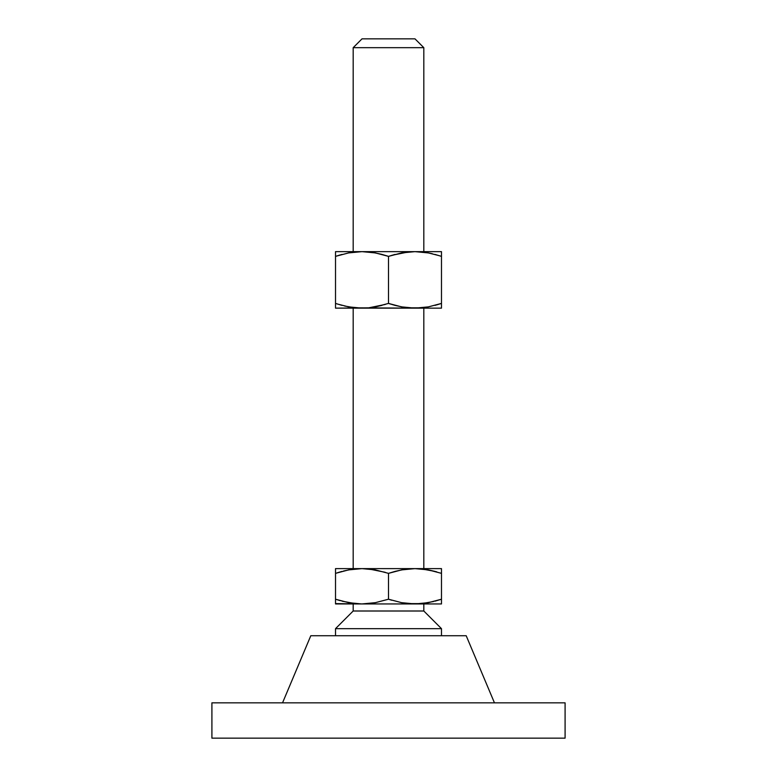 <?xml version="1.0" encoding="UTF-8"?>
<svg xmlns="http://www.w3.org/2000/svg" width="777" height="777" viewBox="0 0 777 777"><rect width="100%" height="100%" fill="white"/><g stroke="black" fill="none" stroke-linecap="round" stroke-linejoin="round"><path stroke-width="1.17" d="M423.815 251.641L423.815 47.679L353.185 47.679L353.185 251.641L353.185 47.679L423.815 47.679L414.986 38.85L362.014 38.85L353.185 47.679L362.014 38.85L414.986 38.85L423.815 47.679L423.815 251.641M423.815 568.618L423.815 308.148L423.815 568.618M353.185 308.148L353.185 568.618L353.185 308.148M441.482 628.661L423.815 611.004L353.185 611.004L335.518 628.661L441.482 628.661L335.518 628.661L335.518 635.732L335.518 628.661L353.185 611.004L423.815 611.004L423.815 603.943L423.815 611.004L441.482 628.661L441.482 635.732L441.482 628.661M494.454 702.835L466.2 635.732L310.8 635.732L282.546 702.835L310.8 635.732L466.2 635.732L494.454 702.835M565.093 738.15L565.093 702.835L211.907 702.835L211.907 738.15L565.093 738.15L211.907 738.15L211.907 702.835L565.093 702.835L565.093 738.15M353.185 603.943L353.185 611.004L353.185 603.943M361.48 603.943L348.63 602.67L335.518 599.213L335.518 603.943L441.482 603.943L441.482 599.213L428.389 602.661L414.986 603.943L401.612 602.67L388.5 599.213L375.408 602.661L362.014 603.943L441.482 603.943L441.482 602.661L441.482 603.612M433.566 601.524L421.726 603.612L414.986 603.943L426.32 603.02M439.588 599.825L441.482 599.213L441.482 568.618L441.482 599.213L434.965 601.165M441.482 601.165L441.482 599.213M421.717 603.612L408.255 603.612L401.602 602.67L388.5 599.213L388.5 573.358L401.592 569.9L414.986 568.618L428.37 569.9L441.482 573.358L428.389 569.9L434.955 571.396L421.726 568.949L414.986 568.618L401.592 569.9L414.986 568.618L408.255 568.949M391.783 600.252L388.5 599.213L375.408 602.661L362.014 603.943L373.475 603.001M335.518 599.213L335.518 573.358L335.518 599.213L340.2 600.66M335.518 603.612L362.014 603.943L355.283 603.612L342.035 601.165M335.518 568.949L335.518 573.358L348.611 569.9L362.014 568.618L375.388 569.9L388.5 573.358L388.5 599.213M362.014 603.943L368.745 603.612M385.217 572.309L368.745 568.949L362.014 568.618L348.611 569.9L362.014 568.618L355.283 568.949M441.482 568.618L335.518 568.618L441.482 568.618M415.52 568.628L414.986 568.618M434.955 571.396L436.8 571.901M362.548 568.628L362.014 568.618M395.328 571.318L403.525 569.56M343.434 571.037L350.68 569.541M337.412 572.746L342.035 571.396M335.518 571.396L335.518 573.358M388.5 573.358L395.017 571.396M441.482 573.358L441.482 568.949M385.217 304.458L368.745 307.828L362.014 308.148L348.611 306.876L355.283 307.828L414.986 308.148L401.592 306.876L414.986 308.148L401.592 306.876L388.5 303.418L375.388 306.876L381.983 305.38L368.745 307.828L335.518 308.148L335.518 306.876L335.518 308.148L441.482 308.148L441.482 303.418L428.37 306.876L414.986 308.148L441.482 308.148L441.482 306.876L441.482 307.818M441.482 305.371L441.482 303.418L441.482 305.371M436.771 304.875L441.482 303.418L441.482 251.641L414.986 251.641L441.482 251.641L441.482 254.419L441.482 251.971M408.255 307.828L421.717 307.828L428.37 306.876L441.482 303.418L434.965 305.38M395.328 305.458L403.525 307.216M388.578 303.448L390.384 304.03M348.659 306.886L350.631 307.226M355.274 307.818L344.619 306.031M348.611 306.876L337.412 304.03M340.229 254.914L335.518 256.371L335.518 251.641L362.014 251.641L335.518 251.641L335.518 307.818M368.745 251.971L362.014 251.641L375.408 252.923L362.014 251.641L355.283 251.971L348.63 252.913L335.518 256.371L348.63 252.913L362.014 251.641L414.986 251.641L362.014 251.641L375.408 252.923L388.5 256.371L401.612 252.913L414.986 251.641L428.389 252.923L439.588 255.759M381.672 254.332L373.475 252.583M388.422 256.352L386.616 255.759M421.717 251.971L414.986 251.641L428.389 252.923L414.986 251.641L408.255 251.971L391.783 255.332M428.341 252.913L426.369 252.574M428.389 252.923L432.381 253.768M434.965 254.419L441.482 256.371L441.482 254.419M414.986 308.148L416.482 308.139M414.986 251.641L413.5 251.661M395.017 254.419L388.5 256.371L388.5 303.418L388.5 256.371L395.027 254.409M362.014 308.148L363.5 308.139M362.014 251.641L360.518 251.661M335.518 251.971L335.518 256.371L342.045 254.409M342.035 305.38L335.518 303.418L335.518 305.371M335.518 303.418L335.518 256.371M381.983 254.419L388.5 256.371M395.017 305.38L388.5 303.418M441.482 256.371L441.482 303.418"/></g></svg>
